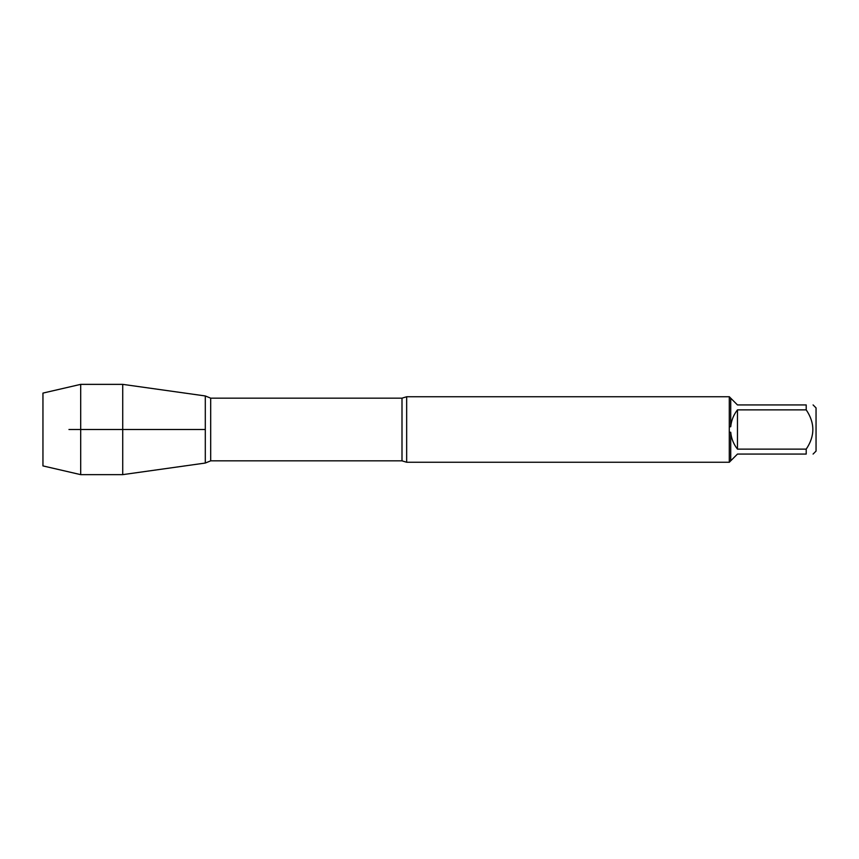 <?xml version="1.0" encoding="UTF-8"?>
<svg xmlns="http://www.w3.org/2000/svg" width="859" height="859" viewBox="0 0 859 859"><rect width="100%" height="100%" fill="white"/><g stroke="black" fill="none" stroke-linecap="round" stroke-linejoin="round"><path stroke-width="1.29" d="M406.661 462.249L402.001 460.843L402.001 398.157L406.661 396.751L406.661 462.249L729.409 462.249M729.291 462.249L729.291 396.751M813.086 404.933L816.05 407.896L816.05 451.104L813.086 454.067M806.214 409.872L737.473 409.872C733.565 414.843 731.32 420.459 730.719 426.751L730.719 398.179L737.473 404.933L806.214 404.933C815.051 404.933 815.051 404.933 806.214 404.933L806.214 409.872C815.051 422.972 815.051 436.05 806.214 449.128L806.214 454.067C815.051 454.067 815.051 454.067 806.214 454.067L737.473 454.067L730.719 460.821L730.719 432.249C731.32 438.541 733.565 444.157 737.473 449.128L806.214 449.128M729.409 432.302L730.719 432.249M730.719 460.821L729.409 462.131M730.719 426.751L729.409 426.698M729.409 396.869L730.719 398.179M402.001 398.157L210.691 398.157L210.691 460.843L205.301 463.044L205.301 395.956L205.301 463.044L122.73 474.64L122.73 429.5L205.301 429.5L68.956 429.5M737.473 449.128L737.473 409.872M210.691 398.157L205.301 395.956L122.73 384.36L122.73 429.5M80.692 474.64L42.95 465.911L42.95 393.089L80.692 384.36L80.692 474.64L122.73 474.64M406.661 396.751L729.409 396.751M402.001 460.843L210.691 460.843M80.692 384.36L122.73 384.36"/></g></svg>
